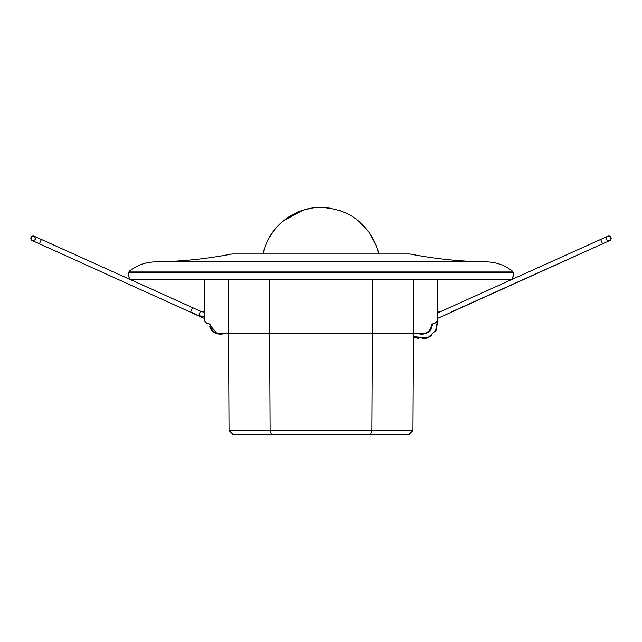 <?xml version="1.0" encoding="UTF-8"?>
<svg xmlns="http://www.w3.org/2000/svg" width="642" height="642" viewBox="0 0 642 642"><rect width="100%" height="100%" fill="white"/><g stroke="black" fill="none" stroke-linecap="round" stroke-linejoin="round"><path stroke-width="0.96" d="M370.546 434.562L408.946 434.562L412.942 430.605L371.854 430.605L370.546 434.562L233.054 434.562L229.058 430.605L270.146 430.605L271.454 434.562M229.058 430.605L228.552 333.816L269.64 333.816L270.146 430.605L371.854 430.605L372.36 333.816L413.448 333.816L412.942 430.605M372.36 333.816L269.64 333.816L372.167 333.816L372.256 279.663M210.135 324.338L210.135 324.338A9.486 9.486 0 0 0 219.612 333.816L228.552 333.816M269.64 333.816L269.56 279.663M228.375 333.816L228.095 279.663M431.681 324.338L431.681 324.338A9.486 9.486 0 0 1 422.203 333.816L413.448 333.816L413.721 279.663M209.741 323.937L209.741 323.937A5.529 5.529 0 0 1 204.204 318.408L39.427 243.775L41.369 239.458L192.632 307.662L130.551 279.663L511.449 279.663L441.479 311.218A9.486 9.486 0 0 1 437.611 312.052L441.479 311.218L449.368 307.662M39.427 243.775L32.22 240.533A2.367 2.359 -65.7 0 1 31.041 237.396A2.367 2.359 -65.7 0 1 34.17 236.208L129.154 279.037L129.154 276.903L128.512 276.903L128.512 272.794L513.303 272.794L512.444 271.165C504.668 265.066 495.849 261.968 485.97 261.872L155.845 261.872C145.967 261.968 137.147 265.066 129.371 271.165L512.444 271.165M200.521 311.218A9.486 9.486 0 0 0 204.204 312.052L200.521 311.218L192.632 307.662L200.521 311.218L198.571 315.535A14.22 14.22 0 0 0 204.204 316.795L198.571 315.535L190.69 311.98L198.571 315.535M609.9 240.469A2.367 2.359 65.7 0 1 609.78 240.533A2.367 2.359 65.7 0 0 610.959 237.396A2.367 2.359 65.7 0 0 607.83 236.208A2.367 2.359 65.7 0 0 606.658 239.338A2.367 2.359 65.7 0 0 609.78 240.533L451.318 311.98M607.95 236.16A2.367 2.359 65.7 0 0 607.83 236.208L512.661 279.118L512.661 277.031M432.082 323.937L432.082 323.937A5.529 5.529 0 0 0 437.611 318.408L602.581 243.775L600.631 239.458L437.611 312.959M204.204 318.408L204.204 279.663M437.611 318.408L437.611 279.663M378.796 253.983A59.257 59.257 0 0 0 376.437 245.958L376.437 245.958C365.916 221.57 347.394 208.73 320.872 207.438C296.756 207.125 273.516 223.247 265.379 245.966L266.213 243.856M263.019 253.983A59.257 59.257 0 0 1 265.379 245.966M269.134 237.845L274.046 230.422M283.443 220.784L303.152 210.159M303.193 210.151L311.924 208.128M320.848 207.438L329.811 208.112M338.695 210.175L346.913 213.449M358.284 220.712L369.046 232.131L376.437 245.958M484.108 261.872A437.178 437.178 0 0 1 409.797 253.983L232.019 253.983A437.178 437.178 0 0 1 157.707 261.872M512.645 279.126L512.645 276.903L513.303 276.903L513.303 272.794M190.69 311.98L192.632 307.662M32.22 240.533C35.599 240.317 36.241 238.88 34.17 236.208C30.784 236.417 30.142 237.861 32.22 240.533M218.657 334.105L223.368 333.816L217.245 333.8L208.915 323.881M215.455 333.134L209.982 327.701M219.708 334.209L223.368 333.816L220.551 334.225M214.669 332.733L211.362 329.9M211.114 329.579L214.131 332.404M213.722 332.131L209.613 326.842M217.943 333.976L223.376 333.816L217.943 333.976L212.911 331.505M223.344 333.816L221.915 334.113M213.168 331.713L210.913 329.306M418.44 338.639L413.432 336.721L416.008 337.949M422.58 338.944L426.986 338.069L430.822 336.135M424.402 338.735L428.391 337.507L431.946 335.293M434.979 332.01L437.876 322.42L434.987 331.994M413.432 336.697L426.513 338.23L430.397 336.416M413.432 336.721L427.925 337.708L436.038 330.253L437.523 319.371M423.343 334.105L418.632 333.816L424.755 333.8M426.753 333.038L430.959 329.482M426.545 333.134L430.485 330.092M430.662 329.876L431.392 328.848M422.3 334.209L418.632 333.816L421.449 334.225M427.331 332.733L430.638 329.9M430.894 329.579L428.84 331.713M428.278 332.131L433.093 323.849M426.095 333.334L418.632 333.816L424.057 333.976L430.228 330.389L433.085 323.849M609.78 240.533C611.866 237.861 611.216 236.417 607.83 236.208M512.645 277.031L513.303 276.903M129.154 277.031L128.512 276.903M128.512 272.794L129.371 271.165"/></g></svg>
